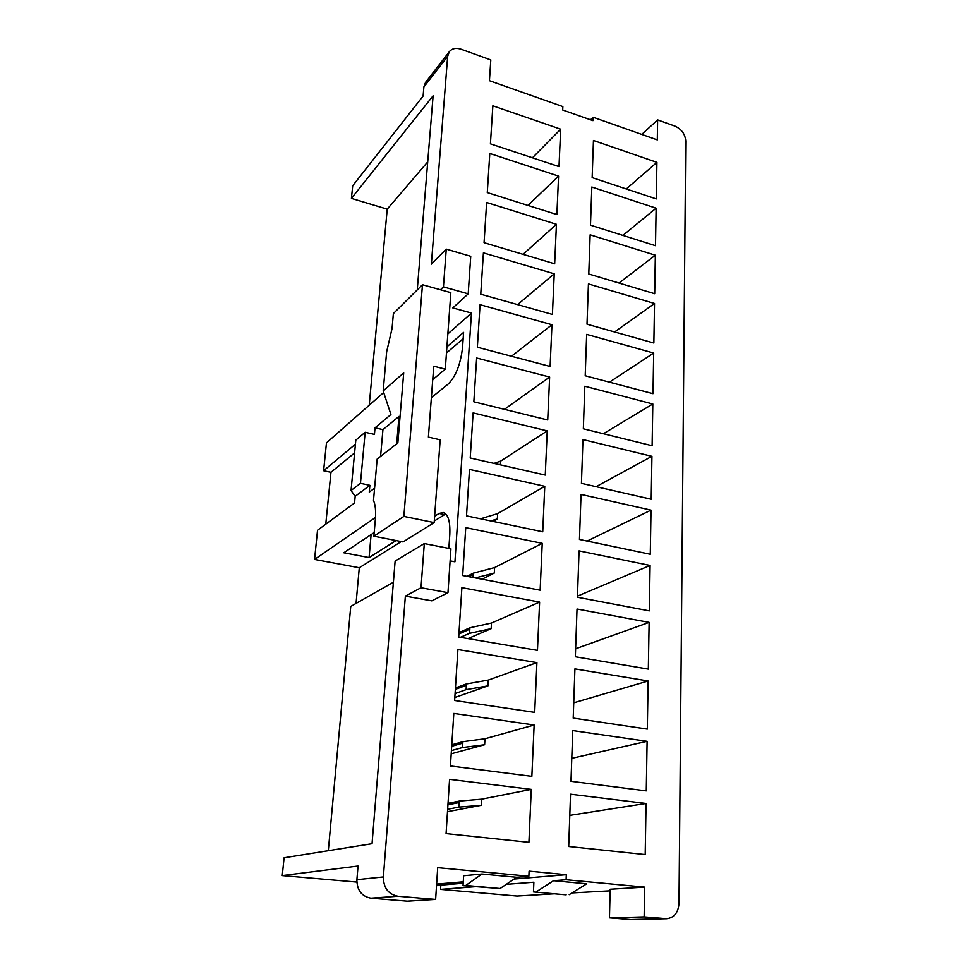 <?xml version="1.0" encoding="UTF-8"?>
<svg xmlns="http://www.w3.org/2000/svg" width="968" height="968" viewBox="0 0 968 968"><rect width="100%" height="100%" fill="white"/><g stroke="black" fill="none" stroke-linecap="round" stroke-linejoin="round"><path stroke-width="1.45" d="M445.292 369.135L450.834 292.663L422.471 284.725L403.862 516.404L434.172 522.599L440.174 439.823L428.388 437.1L433.749 366.194L445.292 369.135L432.732 379.613M641.772 134.407L657.635 119.899L675.059 126.167C681.593 129.18 685.15 134.129 685.743 141.038L678.991 903.386C678.29 912.57 674.224 917.676 666.783 918.705L644.144 916.877L644.64 887.124L566.111 879.743L566.292 874.709L529.085 871.152L528.867 876.246L437.705 867.679L435.624 899.417L397.933 896.259C388.349 894.347 383.485 887.91 383.364 876.947L405.362 596.119L431.825 600.862L447.966 592.682L450.931 548.82L424.299 543.568L421.007 587.745L405.362 596.119M380.581 456.4L382.929 429.623L375.027 427.796L390.927 414.522L383.183 390.975L403.704 372.849L397.86 442.896L377.157 459.074L373.491 500.492C375.402 504.655 376.007 511.031 375.33 519.622L373.878 536.199L403.862 516.404M382.929 429.623L398.985 416.421L396.699 443.804M400.038 416.676L398.985 416.421M657.635 119.899L657.296 139.888L593.094 117.249L590.528 119.79M560.666 129.18L492.857 105.802L490.413 143.845L558.996 166.617L560.666 129.18L532.448 157.796M558.572 176.103L489.796 153.476L487.279 192.572L556.866 214.557L558.572 176.103L527.971 205.422M556.431 224.298L486.638 202.481L484.06 242.678L554.664 263.804L556.431 224.298L523.047 254.342M554.228 273.823L483.407 252.866L480.745 294.212L552.413 314.431L554.228 273.823L517.59 304.605M551.954 324.716L480.067 304.69L477.345 347.222L550.102 366.473L551.954 324.716L511.455 356.248M549.63 377.06L476.643 358.015L473.836 401.793L547.719 420.003L549.63 377.06L504.449 409.343M547.235 430.893L473.122 412.9L470.218 457.985L545.262 475.082L547.235 430.893L500.601 461.131L500.383 464.858M544.766 486.299L469.492 469.419L466.503 515.871L542.733 531.795L544.766 486.299L497.649 513.621L497.346 518.957L490.728 520.929M542.225 543.338L465.741 527.657L462.668 575.524L540.144 590.19L542.225 543.338L494.6 567.575L494.297 573.044L475.361 577.932M539.612 602.084L461.881 587.673L458.711 637.041L537.458 650.363L539.612 602.084L491.478 623.029L491.163 628.668L469.577 633.314L469.916 627.772L491.478 623.029M536.913 662.608L457.912 649.564L454.633 700.493L534.699 712.375L536.913 662.608L488.271 680.08L487.945 685.864L466.104 689.627L466.455 683.928L488.271 680.08M534.142 725.008L453.81 713.428L450.423 765.978L531.856 776.336L534.142 725.008L484.968 738.765L484.629 744.731L462.535 747.526L462.898 741.67L484.968 738.765M531.275 789.368L449.575 779.337L446.079 833.605L528.915 842.329L531.275 789.368L481.568 799.181L481.217 805.315L447.494 811.692M440.44 289.759L443.441 286.891L446.26 249.115L431.365 264.131L447.652 56.35L449.321 51.703C452.08 48.424 456.013 47.601 461.107 49.235L490.8 59.919L489.433 80.695L562.856 106.589L562.711 110.013L592.985 120.661L593.094 117.249M447.845 333.912L471.464 313.051L452.794 307.921L468.197 293.849L443.441 286.891M471.464 313.051L454.936 561.803L450.12 560.871M646.055 803.464L570.527 794.196L568.7 846.504L645.196 854.562L646.055 803.464L569.789 815.359M647.108 741.306L572.754 730.586L570.975 781.309L646.273 790.88L647.108 741.306L571.785 758.319M648.136 680.976L574.919 668.888L573.201 718.099L647.314 729.098L648.136 680.976L573.734 702.804M649.129 622.376L577.025 609.017L575.343 656.764L648.33 669.118L649.129 622.376L575.633 648.766M650.085 565.445L579.058 550.889L577.436 597.256L649.322 610.869L650.085 565.445L577.472 596.131M651.028 510.124L581.042 494.43L579.457 539.466L650.278 554.265L651.028 510.124L587.104 541.064M651.936 456.315L582.966 439.569L581.429 483.334L651.21 499.234L651.936 456.315L596.119 486.674M652.819 403.983L584.829 386.244L583.341 428.788L652.117 445.74L652.819 403.983L603.403 433.724M653.69 353.054L586.656 334.384L585.204 375.753L653.001 393.686L653.69 353.054L609.465 382.166M654.525 303.48L588.423 283.926L587.007 324.183L653.86 343.035L654.525 303.48L614.595 331.964M655.348 255.213L590.141 234.837L588.774 274.004L654.695 293.727L655.348 255.213L619.012 283.055M656.135 208.18L591.823 187.03L590.48 225.169L655.505 245.703L656.135 208.18L622.872 235.406M656.921 162.358L593.444 140.481L592.15 177.628L656.292 198.924L656.921 162.358L626.284 188.966M449.321 51.703L425.545 82.389L423.887 86.926L423.113 96.038L352.703 185.771L351.42 198.392L433.107 95.796L417.256 289.892M383.364 876.947L356.889 879.694C356.962 890.197 361.621 896.356 370.865 898.183L407.286 901.184L435.624 899.417M454.694 803.464L454.791 801.976M458.396 744.38L458.481 742.916M461.99 686.929L462.087 685.513M465.499 631.063L465.584 629.684M468.899 576.71L468.984 575.367M369.219 405.217L387.224 209.148L351.42 198.392M436.592 884.74L440.839 885.115L440.573 889.386L517.069 896.053L554.386 893.803M356.889 879.694L358.051 866.021L282.257 875.604L356.841 882.09M282.257 875.604L284.084 857.781L372.039 843.709L395.125 561.041L424.299 543.568M328.309 850.703L350.743 606.428L393.395 582.24M401.26 541.572L359.285 567.744L356.055 603.415M359.285 567.744L314.552 559.431L317.528 530.258L354.542 502.961L355.171 496.306L369.873 485.319L360.447 483.31L365.154 432.272L355.8 440.15L351.045 490.498L355.171 496.306M354.591 452.891L330.959 472.311L325.756 524.184M330.959 472.311L323.602 470.738L326.458 442.86L383.679 392.5M434.172 522.599L403.063 541.923L373.878 536.199M431.377 397.654L448.305 383.945C455.916 376.237 460.671 363.932 462.595 347.004L463.587 332.399L446.901 346.834M396.069 540.555L369.074 557.568L371.107 534.602M434.632 516.246L439.061 513.464L443.32 512.495C448.196 514.298 450.362 521.679 449.793 534.639L448.849 548.408M387.224 209.148L427.711 161.91M383.183 390.975L386.643 351.844L392.064 328.43L393.371 313.571L422.471 284.725M369.074 557.568L343.797 552.776L374.192 532.545M374.58 488.187L369.256 492.119L369.873 485.319M566.135 894.843L533.465 891.939L566.135 894.843M533.465 891.939L533.876 882.223L506.276 884.341M536.429 891.746L553.514 880.711L586.717 883.808L569.196 894.674M553.514 880.711L566.111 879.743M440.839 885.115L463.176 883.264M514.105 879.041L566.292 874.709M440.573 889.386L474.998 886.736M571.979 892.944L610.13 890.838M644.64 887.124L610.167 889.253L609.453 917.845L631.475 919.6L666.783 918.705M446.466 353.005L463.164 338.691M355.413 444.179L323.602 470.738M365.154 432.272L374.434 434.402L375.027 427.796M445.788 513.947L434.293 520.978M375.487 517.469L314.552 559.431M463.031 885.684L463.624 875.75L481.907 874.031L516.706 877.286L500.105 888.515L463.031 885.684L465.789 885.454L481.907 874.031M528.867 876.246L516.706 877.286M463.261 881.824L436.629 884.087M500.105 888.515L465.789 885.454M644.144 916.877L609.453 917.845M446.26 249.115L470.738 256.302L468.197 293.849M351.045 490.498L360.447 483.31M494.6 567.575L473.279 573.153L473.013 577.485M480.539 518.8L497.649 513.621M493.982 463.394L500.601 461.131M493.051 521.413L497.346 518.957M473.267 573.371L471.307 574.181M482.052 579.191L494.297 573.044M468.911 576.71L473.195 574.496M460.369 637.319L469.577 633.314M467.955 638.602L491.163 628.668M458.917 633.967L469.831 629.164M455.081 693.56L466.104 689.627M454.827 697.505L487.945 685.864M455.359 689.337L466.37 685.344M451.415 750.599L462.535 747.526M451.209 753.806L484.629 744.731M451.693 746.267L462.813 743.134M447.652 809.272L458.868 807.106L481.217 805.315M447.93 804.807L459.147 802.581L458.868 807.106M448.027 803.331L459.231 801.08L459.147 802.581M459.231 801.08L481.568 799.181M421.007 587.745L447.966 592.682M462.898 741.67L451.79 744.828M460.95 742.214L460.865 743.678M466.455 683.928L455.444 687.933M464.531 684.63L464.446 686.046M469.916 627.772L459.001 632.6M468.004 628.619L467.919 629.999M473.279 573.153L467.072 576.359M471.392 574.145L471.307 575.476M423.887 86.926L447.652 56.35M397.933 896.259L370.865 898.183M444.53 514.589L439.061 513.464M630.325 919.564L665.597 918.668"/></g></svg>
